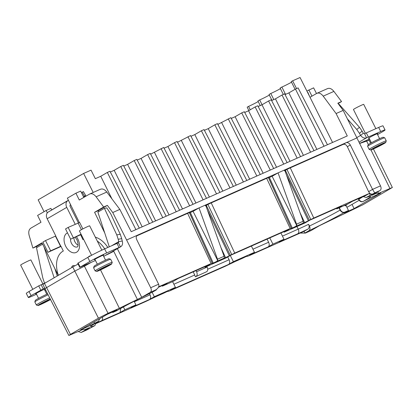 <?xml version="1.0" encoding="UTF-8"?>
<svg xmlns="http://www.w3.org/2000/svg" width="413" height="413" viewBox="0 0 413 413"><rect width="100%" height="100%" fill="white"/><g stroke="black" fill="none" stroke-linecap="round" stroke-linejoin="round"><path stroke-width="0.62" d="M324.035 146.243L295.46 89.069L298.098 87.902L327.437 144.731M295.46 89.069L288.883 92.889L285.037 94.592M310.597 152.196L282.022 95.026L284.66 93.854L313.999 150.688M282.022 95.026L275.445 98.846L271.599 100.55M297.154 158.153L268.584 100.978L271.222 99.812L300.561 156.646M268.584 100.978L262.002 104.799L258.161 106.502M283.716 164.111L255.146 106.936L257.784 105.769L287.123 162.598M255.146 106.936L248.564 110.756L244.723 112.46M273.685 168.556L244.341 111.727L241.708 112.894L270.278 170.063M263.127 173.233L235.126 116.714L241.708 112.894M235.126 116.714L231.285 118.417M260.247 174.513L230.903 117.679L217.847 124.375M246.809 180.471L217.465 123.637L214.832 124.803L243.402 181.978M236.251 185.148L208.25 128.624L214.832 124.803M208.25 128.624L204.409 130.327M233.371 186.423L204.027 129.594L201.394 130.761L229.964 187.936M222.814 191.105L194.812 134.581L201.394 130.761M194.812 134.581L190.971 136.285M219.933 192.381L190.589 135.552L177.533 142.242M206.495 198.338L177.151 141.504L174.518 142.676L203.088 199.846M195.938 203.015L167.936 146.496L174.518 142.676M167.936 146.496L164.095 148.2M193.052 204.296L163.713 147.462L150.652 154.152M176.212 211.761L147.637 154.586L150.275 153.419L179.614 210.248M147.637 154.586L141.06 158.406L137.214 160.11M162.768 217.713L134.199 160.543L136.837 159.377L166.176 216.206M134.199 160.543L127.617 164.364L123.776 166.067M149.33 223.67L120.761 166.501L123.399 165.329L152.738 222.163M120.761 166.501L114.179 170.321L110.338 172.025M135.892 229.628L107.323 172.453L109.961 171.287L139.3 228.121M107.323 172.453L100.741 176.274L95.341 178.669L91.051 170.151L83.617 173.45L93.193 192.463M296.684 225.374L272.126 176.31L278.057 172.866L296.549 224.171A1.91 1.254 -113.9 0 1 296.684 225.374L295.744 226.386L292.301 228.053L290.169 228.513L234.734 253.086L225.57 257.629L224.161 258.115L224.223 257.49A1.91 1.254 -113.9 0 0 224.089 256.287L205.597 204.987L356.92 137.916L380.492 185.871C381.416 188.034 381.251 189.588 380.001 190.532L374.715 192.876L372.557 189.386L350.301 144.999L347.343 146.713C346.208 144.653 344.793 143.894 343.095 144.436L290.272 167.848A5.73 0.31 153.4 0 0 286.958 169.423L284.402 170.745M83.824 197.404L80.664 191.09L75.909 193.196L79.296 200.031L89.389 194.172C91.614 193.083 93.854 193.955 96.105 196.794L103.663 207.011L107.37 205.369L112.754 212.53L150.693 287.722L158.623 284.206L136.724 239.659C135.825 237.501 136.14 235.978 137.674 235.09L199.009 207.904L193.077 211.348L189.495 212.907M205.597 204.987L199.009 207.904L217.501 259.204A1.91 1.254 66.1 0 1 217.636 260.412L216.696 261.424L213.253 263.086L211.12 263.551L187.61 213.351L136.713 235.911M268.465 177.729L268.44 177.631A5.73 0.31 153.4 0 0 266.659 178.318L211.224 202.886A5.73 0.31 -26.6 0 0 207.909 204.461L205.349 205.777M96.053 322.723L94.876 325.599L86.539 330.095L81.108 332.501M242.534 258.264L246.267 256.473L248.399 256.008L304.035 231.352L307.964 229.07A36.421 1.967 -26.6 0 1 297.737 233.789L279.229 241.992L283.979 239.23L272.916 244.135L268.161 246.897C269.41 245.952 269.565 244.398 268.626 242.245L252.937 249.199M172.608 281.63L175.417 287.35L154.338 296.694L149.589 299.451C150.838 298.506 150.993 296.952 150.053 294.799L134.364 301.753M149.589 299.451L131.143 307.623L135.892 304.866L124.829 309.771L120.075 312.533L120.772 308.397M230.294 255.487L233.386 261.656L228.637 264.413C229.886 263.468 230.041 261.919 229.101 259.762L227.713 256.989M206.851 266.452L207.145 267.056C208.069 269.219 207.904 270.773 206.655 271.718L195.416 276.798L193.289 271.821M272.916 244.135L269.792 237.914M267.061 239.122L268.626 242.245M283.979 239.23L280.907 232.984M149.46 293.617L150.053 294.799M251.398 246.065L254.47 252.312L249.72 255.069L268.161 246.897M357.617 198.973A3.82 2.509 -113.9 0 0 357.787 198.911A3.82 2.509 -113.9 0 0 357.947 198.829L352.619 201.193L347.865 203.95L336.801 208.854L341.551 206.097L309.931 220.108L305.181 222.87L284.103 232.209L283.834 231.688M178.101 278.548L209.799 264.49L205.049 267.247L226.128 257.903L230.882 255.146L288.852 229.452L284.103 232.209M167.115 283.411L161.782 285.77A3.82 2.509 66.1 0 1 161.622 285.853L167.115 283.411L162.366 286.168L173.429 281.263L178.179 278.507L209.799 264.49M211.12 263.551L158.644 286.808M291.279 228.152L268.44 177.631M357.947 198.829A36.421 1.967 -26.6 0 1 365.49 195.669L369.418 193.387L313.782 218.049L304.618 222.592L303.209 223.077L303.271 222.452A1.91 1.254 66.1 0 0 303.137 221.249L284.645 169.95M247.144 256.101L247.268 256.416L247.108 256.117M163.486 293.302L167.219 291.511L169.351 291.046L224.786 266.478L235.358 261.444L234.889 261.253M168.096 291.139L168.215 291.454L168.055 291.155M96.043 323.539L145.737 301.511L156.31 296.482L155.84 296.291M175.417 287.35L170.667 290.107L228.637 264.413M233.386 261.656L254.47 252.312M162.366 286.168L162.097 285.646M156.197 289.637L156.336 289.916L152.129 292.327L154.338 296.694M205.049 267.247L204.781 266.726M370.27 195.096L369.418 193.387L369.769 193.232A3.82 2.876 59.9 0 0 372.908 193.929L366.073 197.507L363.203 196.593M300.184 233.061L305.367 233.102L310.999 230.599L319.492 225.668L362.805 204.817L392.35 187.487L378.545 193.398L375.933 193.501L371.509 195.468L380.001 190.532M307.964 229.07C309.28 227.997 309.497 226.407 308.609 224.316L309.456 226.025C310.349 228.121 310.132 229.705 308.81 230.779L304.892 233.056L307.525 231.889L305.713 232.937M309.456 226.025A32.612 1.76 153.4 0 0 340.126 210.088L340.415 209.918C341.597 211.952 343.038 212.695 344.736 212.153L348.479 210.491L344.235 212.958L354.106 208.586L352.015 204.42M358.216 198.72L358.556 199.386C359.749 201.415 361.199 202.153 362.898 201.606L370.884 197.481L380.755 193.108L354.106 208.586M78.202 331.556L81.227 332.439L89.719 327.509L85.29 329.471L82.683 329.574L68.878 335.485L70.442 334.401L98.418 318.155L108.041 313.291L119.367 308.274L100.524 269.901M150.693 287.722C151.633 289.88 151.478 291.428 150.229 292.373L141.736 297.303L119.367 308.274M156.336 289.916L153.703 291.082A3.82 2.876 -120.1 0 0 153.915 290.974L155.902 289.823L150.229 292.373M116.781 310.669L112.744 312.481L116.993 310.013L107.122 314.391L80.473 329.863L90.339 325.49L98.537 321.257L99.76 318.666M365.49 195.669L365.154 195.824M385.055 129.95L383.006 125.857A13.371 0.723 153.4 0 0 378.669 127.421L366.305 132.898A22.927 1.239 -26.6 0 1 364.524 133.714L366.579 137.808A22.927 1.239 153.4 0 0 368.355 136.992L380.719 131.515A13.371 0.723 -26.6 0 1 385.055 129.95A13.371 0.723 -26.6 0 1 382.324 131.85L377.565 134.612M359.609 143.394L369.511 139.005M377.26 134.008A5.255 0.284 153.4 0 0 377.797 133.585A5.255 0.284 153.4 0 0 376.093 134.199A5.255 0.284 153.4 0 0 371.039 136.677A5.255 0.284 153.4 0 0 368.401 138.288A5.255 0.284 153.4 0 0 369.062 138.112M386.253 140.869L384.715 137.803A9.551 0.516 153.4 0 0 384.689 137.782L383.156 137.276A8.405 0.454 153.4 0 0 380.45 138.272A8.405 0.454 153.4 0 0 372.552 142.144A8.405 0.454 153.4 0 0 368.148 144.787L367.632 146.321A9.551 0.516 153.4 0 0 367.632 146.352L369.17 149.423A9.551 0.516 -26.6 0 1 373.966 146.496A9.551 0.516 -26.6 0 1 383.156 141.989A9.551 0.516 -26.6 0 1 386.253 140.869A9.551 0.516 -26.6 0 1 386.253 140.9L385.742 142.433A8.405 0.454 -26.6 0 1 381.338 145.082A8.405 0.454 -26.6 0 1 373.435 148.948A8.405 0.454 -26.6 0 1 370.729 149.95A8.405 0.454 -26.6 0 1 374.746 147.456A8.405 0.454 -26.6 0 1 383.011 143.388A8.405 0.454 -26.6 0 1 385.742 142.433M384.689 137.782A9.551 0.516 153.4 0 0 381.617 138.918A9.551 0.516 153.4 0 0 372.64 143.316A9.551 0.516 153.4 0 0 367.632 146.321M370.729 149.95L369.196 149.444A9.551 0.516 -26.6 0 1 369.17 149.423M375.887 147.4L373.491 148.788L375.34 147.973L383.6 143.683L380.559 144.942L382.954 143.548L374.374 147.771L372.851 148.659L375.887 147.4L375.727 147.173M380.399 144.782L380.698 144.968M379.175 145.856L379.01 145.588M378.545 193.398L377.761 191.833M375.933 193.501L375.701 193.031M366.305 132.898L368.355 136.992M347.41 118.903L356.76 129.491L359.418 133.306A22.927 15.007 -128.5 0 0 360.621 135.387C362.387 137.756 364.374 138.561 366.579 137.808L359.021 142.191M356.77 137.622L360.621 135.387L363.332 133.229L364.524 133.714M338.108 103.575L341.551 101.572L337.839 103.219L343.162 110.41L356.92 137.916M137.379 235.245L126.734 239.938M369.769 193.232L368.613 191.678L347.343 146.713M309.347 220.258L285.321 170.259M308.387 220.759L286.534 175.195M112.754 212.53L119.832 209.391L131.21 231.703L347.281 135.939L336.084 113.544L323.209 96.141C320.958 93.302 318.717 92.424 316.492 93.514L313.612 87.84L306.9 91.082M343.162 110.41L336.084 113.544M187.61 213.351A5.73 0.31 -26.6 0 1 189.386 212.669L189.417 212.767M217.636 260.412L193.077 211.348M229.339 255.797L207.486 210.232M230.294 255.296L206.273 205.297M272.126 176.31L268.548 177.869M304.035 231.352L304.892 233.056M341.551 101.572L333.9 91.402C331.624 88.573 329.373 87.701 327.142 88.795M327.375 88.671L316.977 93.276M363.332 133.229A22.927 15.007 51.5 0 1 362.134 131.148L359.47 127.333L339.119 104.282L338.779 104.479M359.418 133.306L362.134 131.148M359.47 127.333L356.76 129.491M339.119 104.282L338.81 104.525M332.553 142.464L310.013 97.272L316.807 93.348M296.544 88.588L292.626 80.809L300.065 77.515L310.013 97.272M316.885 149.408L288.883 92.889M303.441 155.365L275.445 98.846M290.003 161.323L262.002 104.799M276.565 167.28L248.564 110.756M295.073 89.291L291.232 81.619L292.626 80.809M285.538 94.371L281.873 87.055A8.214 0.444 153.4 0 0 291.532 82.218M283.328 94.448L280.133 88.062L281.873 87.055M273.814 99.569L270.773 93.498A8.214 0.444 153.4 0 0 280.432 88.661M271.976 100.385L269.033 94.51L270.773 93.498M262.085 104.757L259.674 99.941A8.214 0.444 153.4 0 0 269.333 95.109M260.247 105.578L257.934 100.953L259.674 99.941M250.268 109.77L248.574 106.389A8.214 0.444 153.4 0 0 258.233 101.552M248.574 106.389L247.18 107.199L248.863 110.586M83.617 173.45L38.166 199.835L44.062 211.683M111.964 198.927L100.741 176.274M182.5 208.973L154.498 152.449M169.062 214.93L141.06 158.406M155.618 220.883L127.617 164.364M142.18 226.84L114.179 170.321M189.65 205.803L161.08 148.628M249.689 179.19L221.688 122.671M209.376 197.058L181.374 140.539M256.84 176.021L228.27 118.851M216.526 193.888L187.956 136.718M119.832 209.391L106.802 192.055C104.525 189.226 102.269 188.359 100.044 189.448M89.874 193.934L100.276 189.324M107.37 205.369L98.284 210.64L94.577 212.287L103.663 207.011M42.178 243.221L36.602 246.453L36.922 247.495M58.269 275.394L41.981 242.823L32.895 248.099L36.602 246.453M141.736 297.303L117.369 248.709M98.759 211.59L98.284 210.64M109.29 246.814L97.881 212.101L104.406 208.312L106.802 207.904L110.854 214.058L120.271 234.305L121.706 238.662A22.927 14.538 80.3 0 0 122.269 241.027C122.976 243.871 122.377 245.823 120.467 246.886L111.381 252.183A5.73 4.311 59.9 0 1 111.066 252.343L120.467 246.886L118.417 242.792A22.927 1.239 -26.6 0 1 116.987 243.402L104.628 248.879A13.371 0.723 153.4 0 0 87.788 257.392L77.711 263.287L79.761 267.381L89.838 261.486A13.371 0.723 -26.6 0 1 106.678 252.973L119.037 247.495A22.927 1.239 153.4 0 0 120.467 246.886M32.895 248.099L29.209 235.637C28.265 232.039 28.833 229.535 30.903 228.131L40.99 222.271L37.604 215.436L46.137 210.48L47.319 212.845M75.352 242.581L74.546 240.98M79.348 222.509L67.376 198.147L75.909 193.196M137.312 299.265L113.565 250.918M104.732 232.942L94.577 212.287M89.389 194.172L89.709 194.007M78.072 245.157A6.112 4.011 66.1 0 1 74.898 241.775A6.112 4.011 66.1 0 1 73.958 237.718M74.81 265.843A4.202 2.757 -113.9 0 0 72.874 265.709A4.202 2.757 -113.9 0 0 71.583 267.66M58.383 275.326A22.927 15.049 66.1 0 1 62.879 251.243L63.313 250.99L60.923 246.215L50.639 250.805L45.513 240.567L55.801 235.978L47.17 218.751A5.73 4.311 59.9 0 1 48.228 212.055L51.708 209.99M68.439 200.315L67.815 200.682A5.73 4.311 -120.1 0 0 66.761 207.378L75.228 224.29M82.863 228.91L79.637 222.462L68.145 227.429L65.533 228.941L70.659 239.179L80.659 234.749L82.905 239.617L83.338 239.364A22.927 15.049 66.1 0 1 83.56 239.241M97.287 241.058A22.927 15.049 66.1 0 1 104.696 248.848M90.359 255.952A4.202 2.757 -113.9 0 0 89.414 256.101A4.202 2.757 -113.9 0 0 88.475 257M107.855 247.449A22.927 15.049 -113.9 0 0 95.331 237.155M70.468 204.44L69.921 205.979L78.393 222.886M112.501 312.006L112.744 312.481M103.678 256.385L111.066 252.343M79.761 267.381L95.475 260.479M103.219 255.466A5.255 0.284 153.4 0 0 103.756 255.043A5.255 0.284 153.4 0 0 102.052 255.657A5.255 0.284 153.4 0 0 96.998 258.14A5.255 0.284 153.4 0 0 94.36 259.751A5.255 0.284 153.4 0 0 95.021 259.576M112.212 262.332L110.674 259.261A9.551 0.516 153.4 0 0 110.653 259.24L109.115 258.734A8.405 0.454 153.4 0 0 106.409 259.736A8.405 0.454 153.4 0 0 98.511 263.602A8.405 0.454 153.4 0 0 94.107 266.251L93.596 267.784A9.551 0.516 153.4 0 0 93.596 267.815L95.129 270.887A9.551 0.516 -26.6 0 1 99.925 267.96A9.551 0.516 -26.6 0 1 109.115 263.448A9.551 0.516 -26.6 0 1 112.212 262.332A9.551 0.516 -26.6 0 1 112.212 262.363L111.701 263.897A8.405 0.454 -26.6 0 1 107.297 266.54A8.405 0.454 -26.6 0 1 99.399 270.412A8.405 0.454 -26.6 0 1 96.688 271.413A8.405 0.454 -26.6 0 1 100.71 268.915A8.405 0.454 -26.6 0 1 108.975 264.852A8.405 0.454 -26.6 0 1 111.701 263.897M110.653 259.24A9.551 0.516 153.4 0 0 107.576 260.376A9.551 0.516 153.4 0 0 98.599 264.774A9.551 0.516 153.4 0 0 93.596 267.784M96.688 271.413L95.155 270.902A9.551 0.516 -26.6 0 1 95.129 270.887M101.846 268.863L99.456 270.252L101.299 269.436L109.559 265.146L106.657 266.431L108.913 265.012L107.07 265.827L98.81 270.117L101.846 268.863L101.686 268.636M106.358 266.24L106.657 266.431M105.134 267.314L104.969 267.046M113.766 251.321L106.859 254.785M92.393 261.847L91.335 262.301M45.745 290.132A22.927 1.239 153.4 0 0 45.038 290.458L44.919 290.515M44.702 288.083L31.073 295.605A13.371 0.723 -26.6 0 0 28.337 297.505A13.371 0.723 -26.6 0 0 32.679 295.94L36.53 294.232M44.454 289.585A5.255 0.284 153.4 0 0 44.991 289.162A5.255 0.284 153.4 0 0 43.288 289.776A5.255 0.284 153.4 0 0 38.233 292.259A5.255 0.284 153.4 0 0 35.595 293.87A5.255 0.284 153.4 0 0 36.256 293.695M47.645 293.855A8.405 0.454 153.4 0 0 39.746 297.727A8.405 0.454 153.4 0 0 35.342 300.37L34.831 301.903A9.551 0.516 153.4 0 0 34.831 301.934L36.365 305.006A9.551 0.516 -26.6 0 1 40.794 302.275A9.551 0.516 -26.6 0 1 49.689 297.866M48.13 294.805A9.551 0.516 153.4 0 0 39.452 299.1A9.551 0.516 153.4 0 0 34.831 301.903M50.551 299.559A8.405 0.454 -26.6 0 1 40.634 304.531A8.405 0.454 -26.6 0 1 37.924 305.532L36.39 305.021A9.551 0.516 -26.6 0 1 36.365 305.006M37.924 305.532A8.405 0.454 -26.6 0 1 41.945 303.034A8.405 0.454 -26.6 0 1 50.21 298.971A8.405 0.454 -26.6 0 1 50.247 298.955M50.474 299.404L47.893 300.55L50.154 299.131L48.306 299.946L40.046 304.236L43.081 302.982L42.921 302.755M43.081 302.982L40.691 304.371L42.534 303.555L50.489 299.44M47.593 300.359L47.893 300.55M46.37 301.433L46.204 301.17M78.134 264.129A7.641 0.413 153.4 0 0 72.76 266.979L44.47 283.406A7.641 0.413 153.4 0 0 42.906 284.49L44.955 288.584L74.81 271.073L72.76 266.979M90.339 325.49L89.812 324.437M94.061 321.975L94.582 323.023M108.263 253.665L107.963 254.021A5.73 4.311 -120.1 0 1 107.246 254.584A5.73 4.311 -120.1 0 1 106.931 254.744M104.406 208.312L116.776 234.899L118.211 239.261A22.927 14.538 -99.7 0 0 118.774 241.62L122.269 241.027M118.211 239.261L121.706 238.662M111.587 245.797L118.774 241.62L118.469 242.767M119.037 247.495L116.987 243.402M116.776 234.899L120.271 234.305M80.514 234.842L81.201 234.532M70.659 239.179L81.041 234.217M68.145 227.429L73.271 237.661M83.529 196.81L85.703 195.525L83.385 191.565L81.469 192.701L83.385 191.565M51.692 209.959L68.408 200.253M65.879 201.766L57.257 206.799L65.879 201.766M45.513 240.567L42.9 242.085L48.027 252.317L61.041 246.442M50.639 250.805L48.027 252.317M46.075 282.471L38.708 285.889L29.024 291.511A13.371 0.723 153.4 0 0 26.287 293.411L28.337 297.505M54.743 268.336L57.252 275.982M44.614 283.117A22.927 14.538 -99.7 0 0 44.212 282.224L42.776 277.866L36.504 247.738L42.653 244.166M43.974 246.809L54.155 277.779M32.787 289.322L20.65 265.084A5.73 0.31 -26.6 0 1 21.822 264.268A5.73 0.31 -26.6 0 1 27.444 261.357A5.73 0.31 -26.6 0 1 30.898 259.953L42.885 283.886M65.548 201.957L57.753 206.51L65.548 201.957M60.21 205.054L64.996 202.256L60.21 205.054M62.492 203.743L59.601 205.421L62.492 203.728M60.628 204.838L58.992 205.788L60.628 204.838M91.593 255.286L79.415 230.965A5.73 0.31 -26.6 0 1 80.587 230.149A5.73 0.31 -26.6 0 1 86.209 227.238A5.73 0.31 -26.6 0 1 89.662 225.834L101.841 250.154M51.713 210L50.892 208.374L46.137 210.48M158.623 284.206C159.47 286.235 158.432 288.176 155.51 290.034L153.703 291.082M343.095 144.436L345.98 142.764C347.679 142.217 349.119 142.965 350.301 144.999M311.96 96.146L308.857 89.946M344.886 205.271L345.025 205.798L346.13 205.705L348.479 210.491M340.415 209.918L339.321 207.739M347.798 203.981L345.025 205.798M346.76 206.996L347.71 206.918L359.134 200.284M309.59 96.43L307.912 92.44L307.628 92.527M365.381 133.322L353.456 109.507A5.73 0.31 -26.6 0 1 354.628 108.691A5.73 0.31 -26.6 0 1 360.25 105.78A5.73 0.31 -26.6 0 1 363.703 104.375L375.866 128.66M336.801 208.854L336.533 208.333M206.655 271.718L195.416 276.798M196.113 276.39C197.362 275.445 197.517 273.891 196.578 271.739L196.015 270.613M124.829 309.771L123.41 306.942M135.892 304.866L134.127 301.268M137.24 235.343L137.674 235.09M98.392 321.335A3.82 2.876 -120.1 0 1 98.258 321.422A3.82 2.876 -120.1 0 1 98.051 321.526A36.432 1.967 153.4 0 0 94.876 325.599M102.445 317.107A3.82 2.509 66.1 0 1 101.572 320.731A36.421 1.967 -26.6 0 1 96.069 323.085M297.737 233.789A3.82 2.509 -113.9 0 0 298.212 229.132L282.451 236.117M101.572 320.731L120.075 312.533M173.888 284.232L194.853 274.939M207.713 269.24L229.101 259.762M296.921 226.53L298.212 229.132A32.601 1.76 -26.6 0 0 308.609 224.316M161.457 285.915A3.82 2.509 66.1 0 0 161.622 285.853L158.427 287.293A36.421 1.967 -26.6 0 1 161.782 285.77M216.696 261.424L224.161 258.115M295.744 226.386L303.23 223.087M242.823 258.135L235.358 261.444L242.679 258.208M163.775 293.173L156.31 296.482M152.418 292.192A36.432 1.967 153.4 0 0 116.765 310.659L116.487 310.819M152.278 292.265C138.407 298.919 126.636 305.016 116.977 310.55A3.82 2.876 -120.1 0 1 116.765 310.659M362.898 201.606L363.177 201.446A36.432 1.967 153.4 0 0 366.352 197.373M372.908 193.929L374.715 192.876M308.81 230.779A36.432 1.967 153.4 0 0 344.463 212.313L344.736 212.153M81.227 332.439L86.513 330.095M98.325 321.366L98.051 321.526M358.525 198.586L358.845 199.221A32.612 1.76 153.4 0 0 363.063 196.65M358.556 199.386L358.845 199.221A3.82 2.876 59.9 0 0 363.177 201.446M389.872 188.38L370.967 149.924M368.344 144.586L366.641 141.127L359.646 143.461M380.719 131.515L378.669 127.421M313.782 218.049L290.272 167.848M234.734 253.086L211.224 202.886M290.169 228.513L266.659 178.318M310.798 219.499L286.958 169.423M304.618 222.592L300.014 212.581M303.137 221.249L296.549 224.171M217.501 259.204L224.089 256.287M225.57 257.629L220.965 247.619M231.75 254.537L207.909 204.461M213.253 263.086L190.362 212.55M212.251 263.148L189.386 212.669M292.301 228.053L269.41 177.518M339.006 207.873L340.126 210.088A3.82 2.876 59.9 0 0 344.463 212.313M323.209 96.141L333.9 91.402M106.802 192.055L96.105 196.794M70.551 238.957A6.112 4.011 -113.9 0 0 71.47 243.293A6.112 4.011 -113.9 0 0 77.432 246.86C76.833 247.098 79.518 247 76.947 239.783L75.14 237.191M67.505 232.87A10.697 7.021 -113.9 0 0 65.698 246.21A10.697 7.021 -113.9 0 0 76.575 252.224A10.697 7.021 -113.9 0 0 77.887 239.132A10.697 7.021 -113.9 0 0 76.348 236.654M55.688 236.04L60.814 246.277M66.761 207.378L47.17 218.751M106.27 254.713L106.404 254.981M104.628 248.879L106.678 252.973M89.838 261.486L87.788 257.392M78.103 263.014L80.153 267.108M81.418 229.68L78.083 223.02M84.582 196.19L82.264 192.236M48.228 212.055L67.815 200.682M60.577 246.396L55.45 236.164M41.114 284.671L43.164 288.764M40.758 289.978L38.708 285.889M29.024 291.511L31.073 295.605M108.041 313.291L84.433 266.209L91.34 262.312M98.418 318.155L74.81 271.073L84.433 266.209L84.087 265.513M70.442 334.401L44.47 283.406M368.613 191.678L372.557 189.386L380.492 185.871M366.295 140.43L366.641 141.127L369.124 140.234L368.69 139.372M207.145 267.056L196.578 271.739M91.867 325.506L98.485 321.288M352.537 201.234L365.211 195.803M309.853 220.155L341.391 206.18M230.805 255.193L288.692 229.535M368.907 196.567L366.073 197.502M371.39 142.769L368.938 137.865M379.593 138.66L377.136 133.76M305.367 233.102L310.839 230.681M189.469 212.685L201.245 238.895M268.517 177.647L280.293 203.857M97.354 264.227L94.897 259.328M105.552 260.123L103.095 255.219M38.59 298.346L36.132 293.447M46.788 294.242L44.33 289.337M116.977 310.55L116.698 310.715M44.96 288.599L68.878 335.485M392.35 187.487L373.414 148.959M370.585 143.213L369.129 140.25M163.631 293.245L156.279 296.446M88.428 328.996L86.539 330.095"/></g></svg>
